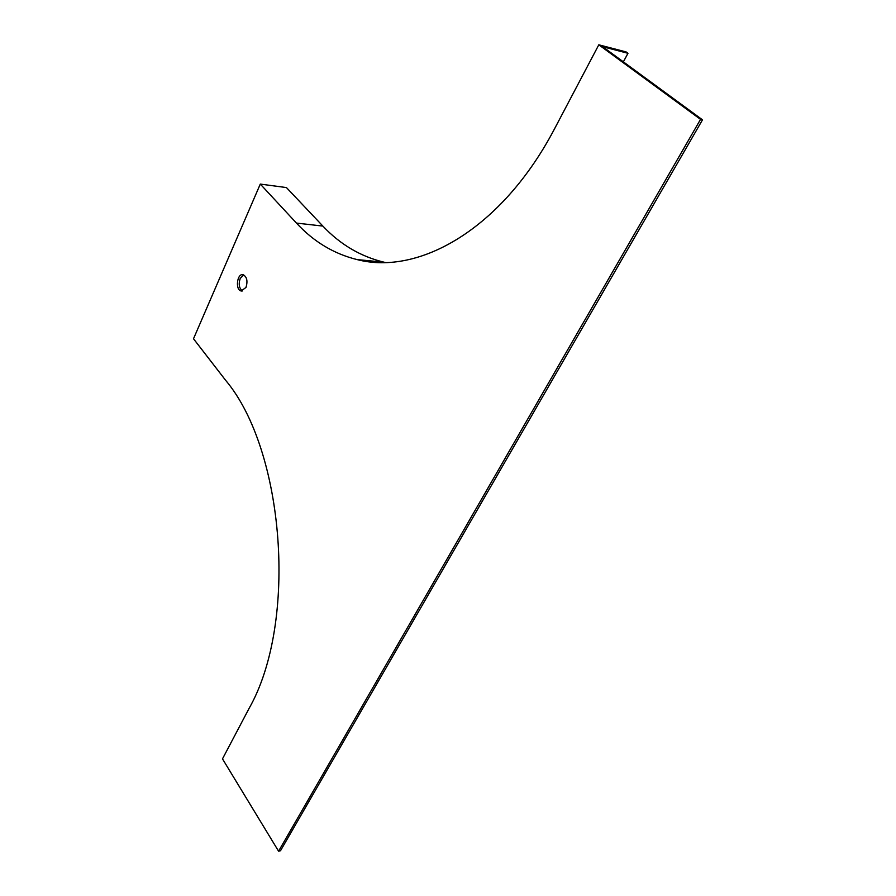 <?xml version="1.0" encoding="UTF-8"?>
<svg xmlns="http://www.w3.org/2000/svg" width="896" height="896" viewBox="0 0 896 896"><rect width="100%" height="100%" fill="white"/><g stroke="black" fill="none" stroke-linecap="round" stroke-linejoin="round"><path stroke-width="1.34" d="M243.701 274.893L240.206 278.466C238.381 284.278 239.154 288.445 242.536 290.942M278.578 851.2L700.526 119.381L598.808 44.8L554.702 128.509C501.816 229.51 418.555 275.654 357.168 259.605C333.838 253.848 313.6 241.674 296.453 223.082L260.288 184.083L193.502 338.766L225.568 380.229C284.357 449.725 298.211 622.339 248.998 708.557L222.488 758.867L278.578 851.2L280.504 850.73L702.498 119.829L602.694 46.715L627.973 53.29L623.358 61.858M700.526 119.381L702.498 119.829M598.808 44.8L626.069 51.912L627.973 53.29M385.291 262.483L383.97 262.181C360.506 256.469 340.144 244.44 322.874 226.083L286.429 187.566L260.288 184.083M245.997 287.414C247.89 281.064 246.938 276.842 243.152 274.714C237.037 273.011 235.01 290.058 241.203 290.976L245.997 287.414M374.696 262.237L370.81 260.915M296.453 223.082L322.874 226.083M357.168 259.605L383.97 262.181M241.976 291.032L241.203 290.976"/></g></svg>
